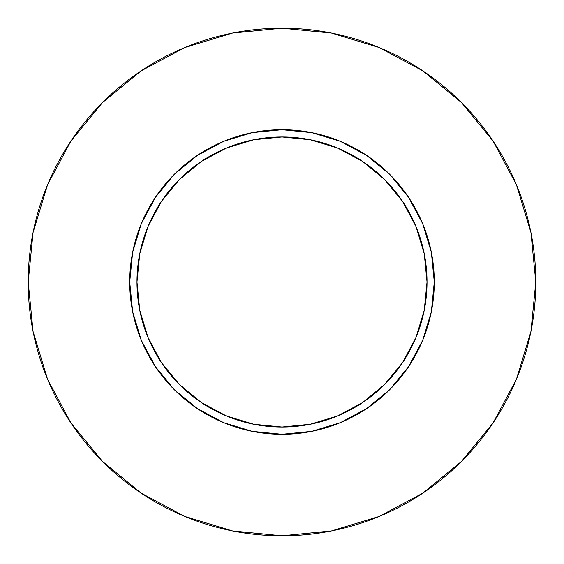 <?xml version="1.0" encoding="UTF-8"?>
<svg xmlns="http://www.w3.org/2000/svg" width="564" height="564" viewBox="0 0 564 564"><rect width="100%" height="100%" fill="white"/><g stroke="black" fill="none" stroke-linecap="round" stroke-linejoin="round"><path stroke-width="0.85" d="M427.026 282L434.28 282A152.28 152.28 0 0 1 282 434.28A152.28 152.28 0 0 1 129.72 282L136.974 282A145.026 145.026 0 0 1 282 136.974A145.026 145.026 0 0 1 427.026 282A145.026 145.026 0 0 1 282 427.026A145.026 145.026 0 0 1 136.974 282L139.759 310.292L148.008 337.498L161.41 362.574L179.451 384.549L201.426 402.59L226.502 415.992L253.708 424.241L282 427.026L310.292 424.241L337.498 415.992L362.574 402.59L384.549 384.549L402.59 362.574L415.992 337.498L424.241 310.292L427.026 282L424.241 253.708L415.992 226.502L402.59 201.426L384.549 179.451L362.574 161.41L337.498 148.008L310.292 139.759L282 136.974L253.708 139.759L226.502 148.008L201.426 161.41L179.451 179.451L161.41 201.426L148.008 226.502L139.759 253.708L136.974 282L129.72 282L132.646 252.291L141.31 223.725L155.382 197.4L174.318 174.318L197.4 155.382L223.725 141.31L252.291 132.646L282 129.72L311.709 132.646L340.275 141.31L366.6 155.382L389.682 174.318L408.618 197.4L422.69 223.725L431.354 252.291L434.28 282L431.354 311.709L422.69 340.275L408.618 366.6L389.682 389.682L366.6 408.618L340.275 422.69L311.709 431.354L282 434.28L252.291 431.354L223.725 422.69L197.4 408.618L174.318 389.682L155.382 366.6L141.31 340.275L132.646 311.709L129.72 282A152.28 152.28 0 0 1 282 129.72A152.28 152.28 0 0 1 434.28 282L427.026 282M28.2 282A253.8 253.8 0 0 1 282 28.2A253.8 253.8 0 0 1 535.8 282A253.8 253.8 0 0 1 282 535.8A253.8 253.8 0 0 1 28.2 282L33.079 331.512L47.517 379.128L70.972 423.007L102.535 461.465L140.993 493.028L184.872 516.483L232.488 530.921L282 535.8L331.512 530.921L379.128 516.483L423.007 493.028L461.465 461.465L493.028 423.007L516.483 379.128L530.921 331.512L535.8 282L530.921 232.488L516.483 184.872L493.028 140.993L461.465 102.535L423.007 70.972L379.128 47.517L331.512 33.079L282 28.2L232.488 33.079L184.872 47.517L140.993 70.972L102.535 102.535L70.972 140.993L47.517 184.872L33.079 232.488L28.2 282M493.028 140.993L461.465 102.535L423.07 71.022M140.993 70.972L102.535 102.535L71.022 140.929M70.972 423.007L102.535 461.465L140.929 492.978M423.007 493.028L461.465 461.465L492.978 423.07"/></g></svg>
